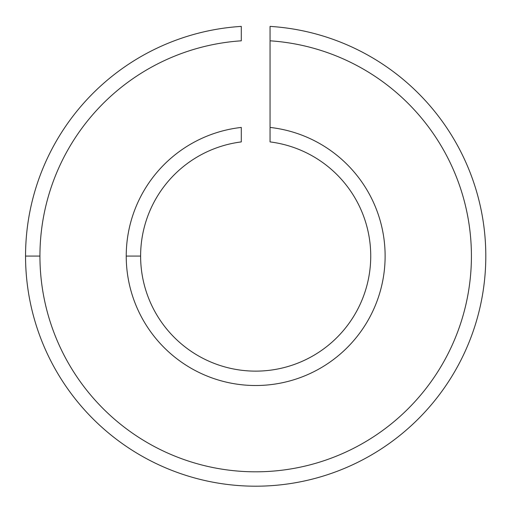 <?xml version="1.0" encoding="UTF-8"?>
<svg xmlns="http://www.w3.org/2000/svg" width="511" height="511" viewBox="0 0 511 511"><rect width="100%" height="100%" fill="white"/><g stroke="black" fill="none" stroke-linecap="round" stroke-linejoin="round"><path stroke-width="0.77" d="M25.55 256.068A230.122 230.122 0 0 1 241.294 26.393A230.122 230.122 0 0 0 25.55 256.068L39.935 256.068A215.744 215.744 0 0 1 241.294 40.81L241.294 26.393L241.294 40.81A215.744 215.744 0 0 0 39.935 256.068A215.744 215.744 0 0 0 250.875 471.762A215.744 215.744 0 0 0 471.206 265.663A215.744 215.744 0 0 0 270.057 40.81L270.057 141.911A115.064 115.064 0 0 1 370.334 265.675A115.064 115.064 0 0 1 250.869 371.031A115.064 115.064 0 0 1 140.614 256.068A115.064 115.064 0 0 1 241.294 141.911L241.294 127.431A129.443 129.443 0 0 0 126.23 256.068L140.614 256.068A115.064 115.064 0 0 0 250.869 371.031A115.064 115.064 0 0 0 370.334 265.675A115.064 115.064 0 0 0 270.057 141.911L270.057 127.431A129.443 129.443 0 0 1 384.764 265.669A129.443 129.443 0 0 1 250.869 385.428A129.443 129.443 0 0 1 126.23 256.068A129.443 129.443 0 0 0 250.869 385.428A129.443 129.443 0 0 0 384.764 265.669A129.443 129.443 0 0 0 270.057 127.431L270.057 40.81A215.744 215.744 0 0 1 471.206 265.663A215.744 215.744 0 0 1 250.875 471.762A215.744 215.744 0 0 1 39.935 256.068L25.55 256.068A230.122 230.122 0 0 0 250.875 486.146A230.122 230.122 0 0 0 485.603 265.663A230.122 230.122 0 0 0 270.057 26.393L270.057 40.81L270.057 26.393A230.122 230.122 0 0 1 485.603 265.663A230.122 230.122 0 0 1 250.875 486.146A230.122 230.122 0 0 1 25.55 256.068M241.294 141.911A115.064 115.064 0 0 0 140.614 256.068L126.23 256.068A129.443 129.443 0 0 1 241.294 127.431L241.294 141.911"/></g></svg>
